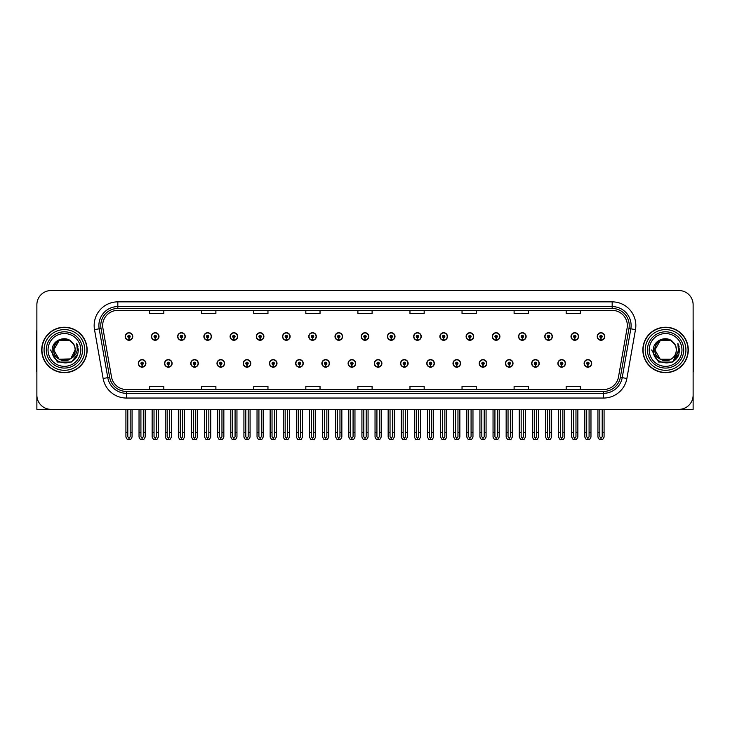 <?xml version="1.0" encoding="UTF-8"?>
<svg xmlns="http://www.w3.org/2000/svg" width="730" height="730" viewBox="0 0 730 730"><rect width="100%" height="100%" fill="white"/><g stroke="black" fill="none" stroke-linecap="round" stroke-linejoin="round"><path stroke-width="1.09" d="M531.668 363.394A3.787 3.787 0 0 0 535.455 367.181A3.787 3.787 0 0 0 539.242 363.394A3.787 3.787 0 0 0 535.455 359.607A3.787 3.787 0 0 0 531.668 363.394M505.443 363.394A3.787 3.787 0 0 0 509.23 367.181A3.787 3.787 0 0 0 513.017 363.394A3.787 3.787 0 0 0 509.23 359.607A3.787 3.787 0 0 0 505.443 363.394M479.218 363.394A3.787 3.787 0 0 0 483.005 367.181A3.787 3.787 0 0 0 486.791 363.394A3.787 3.787 0 0 0 483.005 359.607A3.787 3.787 0 0 0 479.218 363.394M452.992 363.394A3.787 3.787 0 0 0 456.779 367.181A3.787 3.787 0 0 0 460.566 363.394A3.787 3.787 0 0 0 456.779 359.607A3.787 3.787 0 0 0 452.992 363.394M426.767 363.394A3.787 3.787 0 0 0 430.554 367.181A3.787 3.787 0 0 0 434.341 363.394A3.787 3.787 0 0 0 430.554 359.607A3.787 3.787 0 0 0 426.767 363.394M400.551 363.394A3.787 3.787 0 0 0 404.338 367.181A3.787 3.787 0 0 0 408.125 363.394A3.787 3.787 0 0 0 404.338 359.607A3.787 3.787 0 0 0 400.551 363.394M374.326 363.394A3.787 3.787 0 0 0 378.113 367.181A3.787 3.787 0 0 0 381.899 363.394A3.787 3.787 0 0 0 378.113 359.607A3.787 3.787 0 0 0 374.326 363.394M348.101 363.394A3.787 3.787 0 0 0 351.887 367.181A3.787 3.787 0 0 0 355.674 363.394A3.787 3.787 0 0 0 351.887 359.607A3.787 3.787 0 0 0 348.101 363.394M321.875 363.394A3.787 3.787 0 0 0 325.662 367.181A3.787 3.787 0 0 0 329.449 363.394A3.787 3.787 0 0 0 325.662 359.607A3.787 3.787 0 0 0 321.875 363.394M295.659 363.394A3.787 3.787 0 0 0 299.446 367.181A3.787 3.787 0 0 0 303.233 363.394A3.787 3.787 0 0 0 299.446 359.607A3.787 3.787 0 0 0 295.659 363.394M269.434 363.394A3.787 3.787 0 0 0 273.221 367.181A3.787 3.787 0 0 0 277.008 363.394A3.787 3.787 0 0 0 273.221 359.607A3.787 3.787 0 0 0 269.434 363.394M243.209 363.394A3.787 3.787 0 0 0 246.995 367.181A3.787 3.787 0 0 0 250.782 363.394A3.787 3.787 0 0 0 246.995 359.607A3.787 3.787 0 0 0 243.209 363.394M216.983 363.394A3.787 3.787 0 0 0 220.77 367.181A3.787 3.787 0 0 0 224.557 363.394A3.787 3.787 0 0 0 220.77 359.607A3.787 3.787 0 0 0 216.983 363.394M190.758 363.394A3.787 3.787 0 0 0 194.545 367.181A3.787 3.787 0 0 0 198.332 363.394A3.787 3.787 0 0 0 194.545 359.607A3.787 3.787 0 0 0 190.758 363.394M164.542 363.394A3.787 3.787 0 0 0 168.329 367.181A3.787 3.787 0 0 0 172.116 363.394A3.787 3.787 0 0 0 168.329 359.607A3.787 3.787 0 0 0 164.542 363.394M138.317 363.394A3.787 3.787 0 0 0 142.104 367.181A3.787 3.787 0 0 0 145.891 363.394A3.787 3.787 0 0 0 142.104 359.607A3.787 3.787 0 0 0 138.317 363.394M557.884 363.394A3.787 3.787 0 0 0 561.671 367.181A3.787 3.787 0 0 0 565.458 363.394A3.787 3.787 0 0 0 561.671 359.607A3.787 3.787 0 0 0 557.884 363.394M570.997 336.503A3.787 3.787 0 0 0 574.784 340.29A3.787 3.787 0 0 0 578.571 336.503A3.787 3.787 0 0 0 574.784 332.716A3.787 3.787 0 0 0 570.997 336.503M544.772 336.503A3.787 3.787 0 0 0 548.558 340.29A3.787 3.787 0 0 0 552.345 336.503A3.787 3.787 0 0 0 548.558 332.716A3.787 3.787 0 0 0 544.772 336.503M518.555 336.503A3.787 3.787 0 0 0 522.342 340.29A3.787 3.787 0 0 0 526.129 336.503A3.787 3.787 0 0 0 522.342 332.716A3.787 3.787 0 0 0 518.555 336.503M492.33 336.503A3.787 3.787 0 0 0 496.117 340.29A3.787 3.787 0 0 0 499.904 336.503A3.787 3.787 0 0 0 496.117 332.716A3.787 3.787 0 0 0 492.33 336.503M466.105 336.503A3.787 3.787 0 0 0 469.892 340.29A3.787 3.787 0 0 0 473.679 336.503A3.787 3.787 0 0 0 469.892 332.716A3.787 3.787 0 0 0 466.105 336.503M439.88 336.503A3.787 3.787 0 0 0 443.667 340.29A3.787 3.787 0 0 0 447.454 336.503A3.787 3.787 0 0 0 443.667 332.716A3.787 3.787 0 0 0 439.88 336.503M413.664 336.503A3.787 3.787 0 0 0 417.451 340.29A3.787 3.787 0 0 0 421.237 336.503A3.787 3.787 0 0 0 417.451 332.716A3.787 3.787 0 0 0 413.664 336.503M387.438 336.503A3.787 3.787 0 0 0 391.225 340.29A3.787 3.787 0 0 0 395.012 336.503A3.787 3.787 0 0 0 391.225 332.716A3.787 3.787 0 0 0 387.438 336.503M361.213 336.503A3.787 3.787 0 0 0 365 340.29A3.787 3.787 0 0 0 368.787 336.503A3.787 3.787 0 0 0 365 332.716A3.787 3.787 0 0 0 361.213 336.503M334.988 336.503A3.787 3.787 0 0 0 338.775 340.29A3.787 3.787 0 0 0 342.562 336.503A3.787 3.787 0 0 0 338.775 332.716A3.787 3.787 0 0 0 334.988 336.503M308.763 336.503A3.787 3.787 0 0 0 312.549 340.29A3.787 3.787 0 0 0 316.336 336.503A3.787 3.787 0 0 0 312.549 332.716A3.787 3.787 0 0 0 308.763 336.503M282.546 336.503A3.787 3.787 0 0 0 286.333 340.29A3.787 3.787 0 0 0 290.12 336.503A3.787 3.787 0 0 0 286.333 332.716A3.787 3.787 0 0 0 282.546 336.503M256.321 336.503A3.787 3.787 0 0 0 260.108 340.29A3.787 3.787 0 0 0 263.895 336.503A3.787 3.787 0 0 0 260.108 332.716A3.787 3.787 0 0 0 256.321 336.503M230.096 336.503A3.787 3.787 0 0 0 233.883 340.29A3.787 3.787 0 0 0 237.67 336.503A3.787 3.787 0 0 0 233.883 332.716A3.787 3.787 0 0 0 230.096 336.503M203.871 336.503A3.787 3.787 0 0 0 207.658 340.29A3.787 3.787 0 0 0 211.445 336.503A3.787 3.787 0 0 0 207.658 332.716A3.787 3.787 0 0 0 203.871 336.503M177.655 336.503A3.787 3.787 0 0 0 181.441 340.29A3.787 3.787 0 0 0 185.228 336.503A3.787 3.787 0 0 0 181.441 332.716A3.787 3.787 0 0 0 177.655 336.503M151.429 336.503A3.787 3.787 0 0 0 155.216 340.29A3.787 3.787 0 0 0 159.003 336.503A3.787 3.787 0 0 0 155.216 332.716A3.787 3.787 0 0 0 151.429 336.503M125.204 336.503A3.787 3.787 0 0 0 128.991 340.29A3.787 3.787 0 0 0 132.778 336.503A3.787 3.787 0 0 0 128.991 332.716A3.787 3.787 0 0 0 125.204 336.503M584.11 363.394A3.787 3.787 0 0 0 587.896 367.181A3.787 3.787 0 0 0 591.683 363.394A3.787 3.787 0 0 0 587.896 359.607A3.787 3.787 0 0 0 584.11 363.394M597.222 336.503A3.787 3.787 0 0 0 601.009 340.29A3.787 3.787 0 0 0 604.796 336.503A3.787 3.787 0 0 0 601.009 332.716A3.787 3.787 0 0 0 597.222 336.503M650.43 409.357L693.126 409.357L693.126 304.748A14.198 14.198 0 0 0 678.918 290.54L51.082 290.54A14.198 14.198 0 0 0 36.874 304.748L36.874 409.357L79.57 409.357M41.71 349.944A22.721 22.721 0 0 0 64.432 372.665A22.721 22.721 0 0 0 87.144 349.944A22.721 22.721 0 0 0 64.432 327.232A22.721 22.721 0 0 0 41.71 349.944M642.856 349.944A22.721 22.721 0 0 0 665.568 372.665A22.721 22.721 0 0 0 688.29 349.944A22.721 22.721 0 0 0 665.568 327.232A22.721 22.721 0 0 0 642.856 349.944M102.674 325.525A15.148 15.148 0 0 1 117.822 310.378L612.178 310.378A15.148 15.148 0 0 1 627.097 328.153L618.483 376.999A15.148 15.148 0 0 1 603.564 389.519L126.436 389.519A15.148 15.148 0 0 1 111.517 376.999L102.903 328.153A15.148 15.148 0 0 1 102.674 325.525M100.776 325.525A17.036 17.036 0 0 0 101.041 328.482L109.655 377.328A17.036 17.036 0 0 0 126.436 391.417L603.564 391.417A17.036 17.036 0 0 0 620.345 377.328L628.959 328.482A17.036 17.036 0 0 0 612.178 308.48L117.822 308.48A17.036 17.036 0 0 0 100.776 325.525M94.517 329.632A23.67 23.67 0 0 1 117.822 301.855L612.178 301.855A23.67 23.67 0 0 1 635.483 329.632L626.878 378.478A23.67 23.67 0 0 1 603.564 398.042L126.436 398.042A23.67 23.67 0 0 1 103.122 378.478L94.517 329.632L99.171 328.81A18.934 18.934 0 0 1 117.822 306.591L612.178 306.591A18.934 18.934 0 0 1 630.83 328.81L622.216 377.656A18.934 18.934 0 0 1 603.564 393.306L126.436 393.306A18.934 18.934 0 0 1 107.785 377.656L99.171 328.81A18.934 18.934 0 0 1 98.888 325.525M678.918 290.54L51.082 290.54M36.874 304.748L36.874 395.149A14.198 14.198 0 0 0 51.082 409.357L678.918 409.357A14.198 14.198 0 0 0 693.126 395.149L693.126 304.748M357.901 310.378L357.901 313.581L372.099 313.581L372.099 310.378M305.834 310.378L305.834 313.581L320.032 313.581L320.032 310.378M253.766 310.378L253.766 313.581L267.965 313.581L267.965 310.378M201.699 310.378L201.699 313.581L215.897 313.581L215.897 310.378M149.632 310.378L149.632 313.581L163.83 313.581L163.83 310.378M409.968 310.378L409.968 313.581L424.166 313.581L424.166 310.378M462.035 310.378L462.035 313.581L476.234 313.581L476.234 310.378M514.102 310.378L514.102 313.581L528.301 313.581L528.301 310.378M566.17 310.378L566.17 313.581L580.368 313.581L580.368 310.378M372.099 389.519L372.099 386.316L357.901 386.316L357.901 389.519M320.032 389.519L320.032 386.316L305.834 386.316L305.834 389.519M267.965 389.519L267.965 386.316L253.766 386.316L253.766 389.519M215.897 389.519L215.897 386.316L201.699 386.316L201.699 389.519M163.83 389.519L163.83 386.316L149.632 386.316L149.632 389.519M424.166 389.519L424.166 386.316L409.968 386.316L409.968 389.519M476.234 389.519L476.234 386.316L462.035 386.316L462.035 389.519M528.301 389.519L528.301 386.316L514.102 386.316L514.102 389.519M580.368 389.519L580.368 386.316L566.17 386.316L566.17 389.519M589.083 409.357L589.083 436.75L587.896 438.438L586.71 436.75L586.71 432.361L584.821 432.361L584.821 437.087L586.19 439.46L589.612 439.46L590.971 437.087L590.971 409.357M587.842 364.571L587.741 366.935A3.55 3.55 0 0 1 584.347 363.394A3.55 3.55 0 0 1 587.896 359.844A3.55 3.55 0 0 1 591.446 363.394A3.55 3.55 0 0 1 588.052 366.935L587.951 364.571A1.186 1.186 0 0 0 589.083 363.394A1.186 1.186 0 0 0 587.896 362.208A1.186 1.186 0 0 0 586.71 363.394A1.186 1.186 0 0 0 587.842 364.571L587.878 363.859A0.474 0.474 0 0 1 587.422 363.394A0.474 0.474 0 0 1 587.896 362.92A0.474 0.474 0 0 1 588.371 363.394A0.474 0.474 0 0 1 587.915 363.859L587.951 364.571M584.821 409.357L584.821 432.361M586.71 409.357L586.71 432.361M589.083 432.361L590.971 432.361M602.195 409.357L602.195 436.75L601.009 438.438L599.823 436.75L599.823 432.361L597.934 432.361L597.934 437.087L599.303 439.46L602.715 439.46L604.084 437.087L604.084 409.357M600.954 337.689L600.854 340.052A3.55 3.55 0 0 1 597.459 336.503A3.55 3.55 0 0 1 601.009 332.953A3.55 3.55 0 0 1 604.559 336.503A3.55 3.55 0 0 1 601.164 340.052L601.064 337.689A1.186 1.186 0 0 0 602.195 336.503A1.186 1.186 0 0 0 601.009 335.326A1.186 1.186 0 0 0 599.823 336.503A1.186 1.186 0 0 0 600.954 337.689L600.991 336.977A0.474 0.474 0 0 1 600.534 336.503A0.474 0.474 0 0 1 601.009 336.028A0.474 0.474 0 0 1 601.483 336.503A0.474 0.474 0 0 1 601.027 336.977L601.064 337.689M597.934 409.357L597.934 432.361M599.823 409.357L599.823 432.361M602.195 432.361L604.084 432.361M562.857 409.357L562.857 436.75L561.671 438.438L560.494 436.75L560.494 432.361L558.596 432.361L558.596 437.087L559.965 439.46L563.387 439.46L564.746 437.087L564.746 409.357M561.625 364.571L561.516 366.935A3.55 3.55 0 0 1 558.121 363.394A3.55 3.55 0 0 1 561.671 359.844A3.55 3.55 0 0 1 565.221 363.394A3.55 3.55 0 0 1 561.826 366.935L561.726 364.571A1.186 1.186 0 0 0 562.857 363.394A1.186 1.186 0 0 0 561.671 362.208A1.186 1.186 0 0 0 560.494 363.394A1.186 1.186 0 0 0 561.625 364.571L561.653 363.859A0.474 0.474 0 0 1 561.197 363.394A0.474 0.474 0 0 1 561.671 362.92A0.474 0.474 0 0 1 562.146 363.394A0.474 0.474 0 0 1 561.698 363.859L561.726 364.571M558.596 409.357L558.596 432.361M560.494 409.357L560.494 432.361M562.857 432.361L564.746 432.361M536.632 409.357L536.632 436.75L535.455 438.438L534.269 436.75L534.269 432.361L532.371 432.361L532.371 437.087L533.739 439.46L537.161 439.46L538.53 437.087L538.53 409.357M535.4 364.571L535.3 366.935A3.55 3.55 0 0 1 531.896 363.394A3.55 3.55 0 0 1 535.455 359.844A3.55 3.55 0 0 1 539.005 363.394A3.55 3.55 0 0 1 535.61 366.935L535.501 364.571A1.186 1.186 0 0 0 536.632 363.394A1.186 1.186 0 0 0 535.455 362.208A1.186 1.186 0 0 0 534.269 363.394A1.186 1.186 0 0 0 535.4 364.571L535.428 363.859A0.474 0.474 0 0 1 534.981 363.394A0.474 0.474 0 0 1 535.455 362.92A0.474 0.474 0 0 1 535.92 363.394A0.474 0.474 0 0 1 535.473 363.859L535.501 364.571M532.371 409.357L532.371 432.361M534.269 409.357L534.269 432.361M536.632 432.361L538.53 432.361M510.407 409.357L510.407 436.75L509.23 438.438L508.043 436.75L508.043 432.361L506.155 432.361L506.155 437.087L507.514 439.46L510.936 439.46L512.305 437.087L512.305 409.357M509.175 364.571L509.075 366.935A3.55 3.55 0 0 1 505.68 363.394A3.55 3.55 0 0 1 509.23 359.844A3.55 3.55 0 0 1 512.779 363.394A3.55 3.55 0 0 1 509.385 366.935L509.275 364.571A1.186 1.186 0 0 0 510.407 363.394A1.186 1.186 0 0 0 509.23 362.208A1.186 1.186 0 0 0 508.043 363.394A1.186 1.186 0 0 0 509.175 364.571L509.211 363.859A0.474 0.474 0 0 1 508.755 363.394A0.474 0.474 0 0 1 509.23 362.92A0.474 0.474 0 0 1 509.704 363.394A0.474 0.474 0 0 1 509.248 363.859L509.275 364.571M506.155 409.357L506.155 432.361M508.043 409.357L508.043 432.361M510.407 432.361L512.305 432.361M575.97 409.357L575.97 436.75L574.784 438.438L573.607 436.75L573.607 432.361L571.709 432.361L571.709 437.087L573.077 439.46L576.499 439.46L577.859 437.087L577.859 409.357M574.738 337.689L574.629 340.052A3.55 3.55 0 0 1 571.234 336.503A3.55 3.55 0 0 1 574.784 332.953A3.55 3.55 0 0 1 578.333 336.503A3.55 3.55 0 0 1 574.939 340.052L574.839 337.689A1.186 1.186 0 0 0 575.97 336.503A1.186 1.186 0 0 0 574.784 335.326A1.186 1.186 0 0 0 573.607 336.503A1.186 1.186 0 0 0 574.738 337.689L574.765 336.977A0.474 0.474 0 0 1 574.309 336.503A0.474 0.474 0 0 1 574.784 336.028A0.474 0.474 0 0 1 575.258 336.503A0.474 0.474 0 0 1 574.802 336.977L574.839 337.689M571.709 409.357L571.709 432.361M573.607 409.357L573.607 432.361M575.97 432.361L577.859 432.361M549.745 409.357L549.745 436.75L548.558 438.438L547.381 436.75L547.381 432.361L545.483 432.361L545.483 437.087L546.852 439.46L550.274 439.46L551.643 437.087L551.643 409.357M548.513 337.689L548.403 340.052A3.55 3.55 0 0 1 545.009 336.503A3.55 3.55 0 0 1 548.558 332.953A3.55 3.55 0 0 1 552.108 336.503A3.55 3.55 0 0 1 548.714 340.052L548.613 337.689A1.186 1.186 0 0 0 549.745 336.503A1.186 1.186 0 0 0 548.558 335.326A1.186 1.186 0 0 0 547.381 336.503A1.186 1.186 0 0 0 548.513 337.689L548.54 336.977A0.474 0.474 0 0 1 548.093 336.503A0.474 0.474 0 0 1 548.558 336.028A0.474 0.474 0 0 1 549.033 336.503A0.474 0.474 0 0 1 548.586 336.977L548.613 337.689M545.483 409.357L545.483 432.361M547.381 409.357L547.381 432.361M549.745 432.361L551.643 432.361M523.519 409.357L523.519 436.75L522.342 438.438L521.156 436.75L521.156 432.361L519.258 432.361L519.258 437.087L520.627 439.46L524.049 439.46L525.417 437.087L525.417 409.357M522.288 337.689L522.187 340.052A3.55 3.55 0 0 1 518.793 336.503A3.55 3.55 0 0 1 522.342 332.953A3.55 3.55 0 0 1 525.892 336.503A3.55 3.55 0 0 1 522.498 340.052L522.388 337.689A1.186 1.186 0 0 0 523.519 336.503A1.186 1.186 0 0 0 522.342 335.326A1.186 1.186 0 0 0 521.156 336.503A1.186 1.186 0 0 0 522.288 337.689L522.315 336.977A0.474 0.474 0 0 1 521.868 336.503A0.474 0.474 0 0 1 522.342 336.028A0.474 0.474 0 0 1 522.817 336.503A0.474 0.474 0 0 1 522.361 336.977L522.388 337.689M519.258 409.357L519.258 432.361M521.156 409.357L521.156 432.361M523.519 432.361L525.417 432.361M497.303 409.357L497.303 436.75L496.117 438.438L494.931 436.75L494.931 432.361L493.042 432.361L493.042 437.087L494.402 439.46L497.823 439.46L499.192 437.087L499.192 409.357M496.062 337.689L495.962 340.052A3.55 3.55 0 0 1 492.567 336.503A3.55 3.55 0 0 1 496.117 332.953A3.55 3.55 0 0 1 499.667 336.503A3.55 3.55 0 0 1 496.272 340.052L496.172 337.689A1.186 1.186 0 0 0 497.303 336.503A1.186 1.186 0 0 0 496.117 335.326A1.186 1.186 0 0 0 494.931 336.503A1.186 1.186 0 0 0 496.062 337.689L496.099 336.977A0.474 0.474 0 0 1 495.643 336.503A0.474 0.474 0 0 1 496.117 336.028A0.474 0.474 0 0 1 496.592 336.503A0.474 0.474 0 0 1 496.135 336.977L496.172 337.689M493.042 409.357L493.042 432.361M494.931 409.357L494.931 432.361M497.303 432.361L499.192 432.361M36.874 380.239L36.874 375.512M36.874 371.698A9.463 9.463 0 0 0 36.5 371.725L36.5 332.907A9.463 9.463 0 0 1 36.874 330.261M693.126 375.512L693.126 380.239M693.126 330.261A9.463 9.463 0 0 1 693.5 332.907L693.5 371.725A9.463 9.463 0 0 0 693.126 371.698M80.811 349.944A16.379 16.379 0 0 1 64.432 366.332A16.379 16.379 0 0 1 48.043 349.944A16.379 16.379 0 0 1 64.432 333.564A16.379 16.379 0 0 1 80.811 349.944M70.263 358.914L59.075 359.215L53.728 349.944C53.071 336.147 75.783 336.147 75.126 349.944C75.783 363.75 53.071 363.75 53.728 349.944C53.272 358.43 64.368 363.887 70.801 358.54A10.704 10.704 0 0 0 73.1 343.675C67.598 334.303 51.967 339.359 52.204 349.944C50.963 364.626 74.004 367.92 77.772 354.032L78.384 349.944L76.687 343.273L77.252 349.944C76.522 353.886 74.378 356.751 70.801 358.54L69.779 359.215L59.075 359.215L53.728 349.944L59.075 340.682M41.948 349.944A22.484 22.484 0 0 1 64.432 327.46A22.484 22.484 0 0 1 86.906 349.944A22.484 22.484 0 0 1 64.432 372.428A22.484 22.484 0 0 1 41.948 349.944M75.126 349.944C75.783 363.75 53.071 363.75 53.728 349.944C53.071 336.147 75.783 336.147 75.126 349.944L70.801 358.549M62.278 339.468C56.986 340.919 54.139 344.414 53.728 349.944L59.075 340.682L69.779 340.682L73.1 343.675M76.687 343.273L77.946 346.476M77.772 354.032L71.403 362.034L57.451 362.034L50.47 349.944M681.957 349.944A16.379 16.379 0 0 1 665.568 366.332A16.379 16.379 0 0 1 649.189 349.944A16.379 16.379 0 0 1 665.568 333.564A16.379 16.379 0 0 1 681.957 349.944M676.272 349.944C676.929 363.75 654.217 363.75 654.874 349.944C654.217 336.147 676.929 336.147 676.272 349.944C676.929 363.75 654.217 363.75 654.874 349.944C654.217 336.147 676.929 336.147 676.272 349.944C676.929 363.75 654.217 363.75 654.874 349.944C654.418 358.43 665.514 363.887 671.947 358.54A10.704 10.704 0 0 0 674.246 343.675C668.744 334.303 653.113 339.359 653.35 349.944C652.109 364.626 675.15 367.92 678.918 354.032L679.53 349.944L677.832 343.273L678.398 349.944C677.668 353.886 675.524 356.751 671.947 358.54L670.925 359.215L660.221 359.215L654.874 349.944L660.221 340.682M643.093 349.944A22.484 22.484 0 0 1 665.568 327.46A22.484 22.484 0 0 1 688.052 349.944A22.484 22.484 0 0 1 665.568 372.428A22.484 22.484 0 0 1 643.093 349.944M663.424 339.468C658.131 340.919 655.284 344.414 654.874 349.944L660.221 340.682L670.925 340.682L674.246 343.675M677.832 343.273L679.092 346.485M678.918 354.032L672.549 362.034L658.597 362.034L651.616 349.944L658.597 362.034L672.549 362.034L679.53 349.944M484.191 409.357L484.191 436.75L483.005 438.438L481.818 436.75L481.818 432.361L479.929 432.361L479.929 437.087L481.298 439.46L484.711 439.46L486.08 437.087L486.08 409.357M482.95 364.571L482.849 366.935A3.55 3.55 0 0 1 479.455 363.394A3.55 3.55 0 0 1 483.005 359.844A3.55 3.55 0 0 1 486.554 363.394A3.55 3.55 0 0 1 483.16 366.935L483.059 364.571A1.186 1.186 0 0 0 484.191 363.394A1.186 1.186 0 0 0 483.005 362.208A1.186 1.186 0 0 0 481.818 363.394A1.186 1.186 0 0 0 482.95 364.571L482.986 363.859A0.474 0.474 0 0 1 482.53 363.394A0.474 0.474 0 0 1 483.005 362.92A0.474 0.474 0 0 1 483.479 363.394A0.474 0.474 0 0 1 483.023 363.859L483.059 364.571M479.929 409.357L479.929 432.361M481.818 409.357L481.818 432.361M484.191 432.361L486.08 432.361M457.965 409.357L457.965 436.75L456.779 438.438L455.602 436.75L455.602 432.361L453.704 432.361L453.704 437.087L455.073 439.46L458.495 439.46L459.854 437.087L459.854 409.357M456.734 364.571L456.624 366.935A3.55 3.55 0 0 1 453.23 363.394A3.55 3.55 0 0 1 456.779 359.844A3.55 3.55 0 0 1 460.329 363.394A3.55 3.55 0 0 1 456.934 366.935L456.834 364.571A1.186 1.186 0 0 0 457.965 363.394A1.186 1.186 0 0 0 456.779 362.208A1.186 1.186 0 0 0 455.602 363.394A1.186 1.186 0 0 0 456.734 364.571L456.761 363.859A0.474 0.474 0 0 1 456.305 363.394A0.474 0.474 0 0 1 456.779 362.92A0.474 0.474 0 0 1 457.254 363.394A0.474 0.474 0 0 1 456.798 363.859L456.834 364.571M453.704 409.357L453.704 432.361M455.602 409.357L455.602 432.361M457.965 432.361L459.854 432.361M431.74 409.357L431.74 436.75L430.554 438.438L429.377 436.75L429.377 432.361L427.479 432.361L427.479 437.087L428.848 439.46L432.269 439.46L433.638 437.087L433.638 409.357M430.508 364.571L430.399 366.935A3.55 3.55 0 0 1 427.004 363.394A3.55 3.55 0 0 1 430.554 359.844A3.55 3.55 0 0 1 434.104 363.394A3.55 3.55 0 0 1 430.709 366.935L430.609 364.571A1.186 1.186 0 0 0 431.74 363.394A1.186 1.186 0 0 0 430.554 362.208A1.186 1.186 0 0 0 429.377 363.394A1.186 1.186 0 0 0 430.508 364.571L430.536 363.859A0.474 0.474 0 0 1 430.089 363.394A0.474 0.474 0 0 1 430.554 362.92A0.474 0.474 0 0 1 431.029 363.394A0.474 0.474 0 0 1 430.581 363.859L430.609 364.571M427.479 409.357L427.479 432.361M429.377 409.357L429.377 432.361M431.74 432.361L433.638 432.361M471.078 409.357L471.078 436.75L469.892 438.438L468.706 436.75L468.706 432.361L466.817 432.361L466.817 437.087L468.186 439.46L471.607 439.46L472.967 437.087L472.967 409.357M469.837 337.689L469.737 340.052A3.55 3.55 0 0 1 466.342 336.503A3.55 3.55 0 0 1 469.892 332.953A3.55 3.55 0 0 1 473.442 336.503A3.55 3.55 0 0 1 470.047 340.052L469.947 337.689A1.186 1.186 0 0 0 471.078 336.503A1.186 1.186 0 0 0 469.892 335.326A1.186 1.186 0 0 0 468.706 336.503A1.186 1.186 0 0 0 469.837 337.689L469.874 336.977A0.474 0.474 0 0 1 469.417 336.503A0.474 0.474 0 0 1 469.892 336.028A0.474 0.474 0 0 1 470.366 336.503A0.474 0.474 0 0 1 469.91 336.977L469.947 337.689M466.817 409.357L466.817 432.361M468.706 409.357L468.706 432.361M471.078 432.361L472.967 432.361M444.853 409.357L444.853 436.75L443.667 438.438L442.49 436.75L442.49 432.361L440.591 432.361L440.591 437.087L441.96 439.46L445.382 439.46L446.751 437.087L446.751 409.357M443.621 337.689L443.512 340.052A3.55 3.55 0 0 1 440.117 336.503A3.55 3.55 0 0 1 443.667 332.953A3.55 3.55 0 0 1 447.216 336.503A3.55 3.55 0 0 1 443.822 340.052L443.721 337.689A1.186 1.186 0 0 0 444.853 336.503A1.186 1.186 0 0 0 443.667 335.326A1.186 1.186 0 0 0 442.49 336.503A1.186 1.186 0 0 0 443.621 337.689L443.648 336.977A0.474 0.474 0 0 1 443.192 336.503A0.474 0.474 0 0 1 443.667 336.028A0.474 0.474 0 0 1 444.141 336.503A0.474 0.474 0 0 1 443.694 336.977L443.721 337.689M440.591 409.357L440.591 432.361M442.49 409.357L442.49 432.361M444.853 432.361L446.751 432.361M418.628 409.357L418.628 436.75L417.451 438.438L416.264 436.75L416.264 432.361L414.366 432.361L414.366 437.087L415.735 439.46L419.157 439.46L420.526 437.087L420.526 409.357M417.396 337.689L417.295 340.052A3.55 3.55 0 0 1 413.901 336.503A3.55 3.55 0 0 1 417.451 332.953A3.55 3.55 0 0 1 421 336.503A3.55 3.55 0 0 1 417.606 340.052L417.496 337.689A1.186 1.186 0 0 0 418.628 336.503A1.186 1.186 0 0 0 417.451 335.326A1.186 1.186 0 0 0 416.264 336.503A1.186 1.186 0 0 0 417.396 337.689L417.423 336.977A0.474 0.474 0 0 1 416.976 336.503A0.474 0.474 0 0 1 417.451 336.028A0.474 0.474 0 0 1 417.916 336.503A0.474 0.474 0 0 1 417.469 336.977L417.496 337.689M414.366 409.357L414.366 432.361M416.264 409.357L416.264 432.361M418.628 432.361L420.526 432.361M405.515 409.357L405.515 436.75L404.338 438.438L403.152 436.75L403.152 432.361L401.254 432.361L401.254 437.087L402.622 439.46L406.044 439.46L407.413 437.087L407.413 409.357M404.283 364.571L404.183 366.935A3.55 3.55 0 0 1 400.788 363.394A3.55 3.55 0 0 1 404.338 359.844A3.55 3.55 0 0 1 407.887 363.394A3.55 3.55 0 0 1 404.493 366.935L404.384 364.571A1.186 1.186 0 0 0 405.515 363.394A1.186 1.186 0 0 0 404.338 362.208A1.186 1.186 0 0 0 403.152 363.394A1.186 1.186 0 0 0 404.283 364.571L404.31 363.859A0.474 0.474 0 0 1 403.863 363.394A0.474 0.474 0 0 1 404.338 362.92A0.474 0.474 0 0 1 404.812 363.394A0.474 0.474 0 0 1 404.356 363.859L404.384 364.571M401.254 409.357L401.254 432.361M403.152 409.357L403.152 432.361M405.515 432.361L407.413 432.361M379.299 409.357L379.299 436.75L378.113 438.438L376.926 436.75L376.926 432.361L375.037 432.361L375.037 437.087L376.397 439.46L379.819 439.46L381.188 437.087L381.188 409.357M378.058 364.571L377.957 366.935A3.55 3.55 0 0 1 374.563 363.394A3.55 3.55 0 0 1 378.113 359.844A3.55 3.55 0 0 1 381.662 363.394A3.55 3.55 0 0 1 378.268 366.935L378.167 364.571A1.186 1.186 0 0 0 379.299 363.394A1.186 1.186 0 0 0 378.113 362.208A1.186 1.186 0 0 0 376.926 363.394A1.186 1.186 0 0 0 378.058 364.571L378.094 363.859A0.474 0.474 0 0 1 377.638 363.394A0.474 0.474 0 0 1 378.113 362.92A0.474 0.474 0 0 1 378.587 363.394A0.474 0.474 0 0 1 378.131 363.859L378.167 364.571M375.037 409.357L375.037 432.361M376.926 409.357L376.926 432.361M379.299 432.361L381.188 432.361M353.074 409.357L353.074 436.75L351.887 438.438L350.701 436.75L350.701 432.361L348.812 432.361L348.812 437.087L350.181 439.46L353.603 439.46L354.962 437.087L354.962 409.357M351.833 364.571L351.732 366.935A3.55 3.55 0 0 1 348.338 363.394A3.55 3.55 0 0 1 351.887 359.844A3.55 3.55 0 0 1 355.437 363.394A3.55 3.55 0 0 1 352.043 366.935L351.942 364.571A1.186 1.186 0 0 0 353.074 363.394A1.186 1.186 0 0 0 351.887 362.208A1.186 1.186 0 0 0 350.701 363.394A1.186 1.186 0 0 0 351.833 364.571L351.869 363.859A0.474 0.474 0 0 1 351.413 363.394A0.474 0.474 0 0 1 351.887 362.92A0.474 0.474 0 0 1 352.362 363.394A0.474 0.474 0 0 1 351.906 363.859L351.942 364.571M348.812 409.357L348.812 432.361M350.701 409.357L350.701 432.361M353.074 432.361L354.962 432.361M326.848 409.357L326.848 436.75L325.662 438.438L324.485 436.75L324.485 432.361L322.587 432.361L322.587 437.087L323.956 439.46L327.378 439.46L328.746 437.087L328.746 409.357M325.616 364.571L325.507 366.935A3.55 3.55 0 0 1 322.113 363.394A3.55 3.55 0 0 1 325.662 359.844A3.55 3.55 0 0 1 329.212 363.394A3.55 3.55 0 0 1 325.817 366.935L325.717 364.571A1.186 1.186 0 0 0 326.848 363.394A1.186 1.186 0 0 0 325.662 362.208A1.186 1.186 0 0 0 324.485 363.394A1.186 1.186 0 0 0 325.616 364.571L325.644 363.859A0.474 0.474 0 0 1 325.188 363.394A0.474 0.474 0 0 1 325.662 362.92A0.474 0.474 0 0 1 326.137 363.394A0.474 0.474 0 0 1 325.69 363.859L325.717 364.571M322.587 409.357L322.587 432.361M324.485 409.357L324.485 432.361M326.848 432.361L328.746 432.361M300.623 409.357L300.623 436.75L299.446 438.438L298.26 436.75L298.26 432.361L296.362 432.361L296.362 437.087L297.73 439.46L301.152 439.46L302.521 437.087L302.521 409.357M299.391 364.571L299.291 366.935A3.55 3.55 0 0 1 295.896 363.394A3.55 3.55 0 0 1 299.446 359.844A3.55 3.55 0 0 1 302.996 363.394A3.55 3.55 0 0 1 299.601 366.935L299.492 364.571A1.186 1.186 0 0 0 300.623 363.394A1.186 1.186 0 0 0 299.446 362.208A1.186 1.186 0 0 0 298.26 363.394A1.186 1.186 0 0 0 299.391 364.571L299.419 363.859A0.474 0.474 0 0 1 298.971 363.394A0.474 0.474 0 0 1 299.446 362.92A0.474 0.474 0 0 1 299.911 363.394A0.474 0.474 0 0 1 299.464 363.859L299.492 364.571M296.362 409.357L296.362 432.361M298.26 409.357L298.26 432.361M300.623 432.361L302.521 432.361M392.402 409.357L392.402 436.75L391.225 438.438L390.039 436.75L390.039 432.361L388.15 432.361L388.15 437.087L389.51 439.46L392.932 439.46L394.3 437.087L394.3 409.357M391.171 337.689L391.07 340.052A3.55 3.55 0 0 1 387.676 336.503A3.55 3.55 0 0 1 391.225 332.953A3.55 3.55 0 0 1 394.775 336.503A3.55 3.55 0 0 1 391.38 340.052L391.271 337.689A1.186 1.186 0 0 0 392.402 336.503A1.186 1.186 0 0 0 391.225 335.326A1.186 1.186 0 0 0 390.039 336.503A1.186 1.186 0 0 0 391.171 337.689L391.207 336.977A0.474 0.474 0 0 1 390.751 336.503A0.474 0.474 0 0 1 391.225 336.028A0.474 0.474 0 0 1 391.7 336.503A0.474 0.474 0 0 1 391.243 336.977L391.271 337.689M388.15 409.357L388.15 432.361M390.039 409.357L390.039 432.361M392.402 432.361L394.3 432.361M366.186 409.357L366.186 436.75L365 438.438L363.814 436.75L363.814 432.361L361.925 432.361L361.925 437.087L363.294 439.46L366.706 439.46L368.075 437.087L368.075 409.357M364.945 337.689L364.845 340.052A3.55 3.55 0 0 1 361.45 336.503A3.55 3.55 0 0 1 365 332.953A3.55 3.55 0 0 1 368.55 336.503A3.55 3.55 0 0 1 365.155 340.052L365.055 337.689A1.186 1.186 0 0 0 366.186 336.503A1.186 1.186 0 0 0 365 335.326A1.186 1.186 0 0 0 363.814 336.503A1.186 1.186 0 0 0 364.945 337.689L364.982 336.977A0.474 0.474 0 0 1 364.526 336.503A0.474 0.474 0 0 1 365 336.028A0.474 0.474 0 0 1 365.474 336.503A0.474 0.474 0 0 1 365.018 336.977L365.055 337.689M361.925 409.357L361.925 432.361M363.814 409.357L363.814 432.361M366.186 432.361L368.075 432.361M339.961 409.357L339.961 436.75L338.775 438.438L337.598 436.75L337.598 432.361L335.7 432.361L335.7 437.087L337.068 439.46L340.49 439.46L341.85 437.087L341.85 409.357M338.729 337.689L338.62 340.052A3.55 3.55 0 0 1 335.225 336.503A3.55 3.55 0 0 1 338.775 332.953A3.55 3.55 0 0 1 342.324 336.503A3.55 3.55 0 0 1 338.93 340.052L338.829 337.689A1.186 1.186 0 0 0 339.961 336.503A1.186 1.186 0 0 0 338.775 335.326A1.186 1.186 0 0 0 337.598 336.503A1.186 1.186 0 0 0 338.729 337.689L338.757 336.977A0.474 0.474 0 0 1 338.3 336.503A0.474 0.474 0 0 1 338.775 336.028A0.474 0.474 0 0 1 339.249 336.503A0.474 0.474 0 0 1 338.793 336.977L338.829 337.689M335.7 409.357L335.7 432.361M337.598 409.357L337.598 432.361M339.961 432.361L341.85 432.361M313.736 409.357L313.736 436.75L312.549 438.438L311.372 436.75L311.372 432.361L309.474 432.361L309.474 437.087L310.843 439.46L314.265 439.46L315.634 437.087L315.634 409.357M312.504 337.689L312.394 340.052A3.55 3.55 0 0 1 309 336.503A3.55 3.55 0 0 1 312.549 332.953A3.55 3.55 0 0 1 316.099 336.503A3.55 3.55 0 0 1 312.705 340.052L312.604 337.689A1.186 1.186 0 0 0 313.736 336.503A1.186 1.186 0 0 0 312.549 335.326A1.186 1.186 0 0 0 311.372 336.503A1.186 1.186 0 0 0 312.504 337.689L312.531 336.977A0.474 0.474 0 0 1 312.084 336.503A0.474 0.474 0 0 1 312.549 336.028A0.474 0.474 0 0 1 313.024 336.503A0.474 0.474 0 0 1 312.577 336.977L312.604 337.689M309.474 409.357L309.474 432.361M311.372 409.357L311.372 432.361M313.736 432.361L315.634 432.361M287.51 409.357L287.51 436.75L286.333 438.438L285.147 436.75L285.147 432.361L283.249 432.361L283.249 437.087L284.618 439.46L288.04 439.46L289.409 437.087L289.409 409.357M286.279 337.689L286.178 340.052A3.55 3.55 0 0 1 282.784 336.503A3.55 3.55 0 0 1 286.333 332.953A3.55 3.55 0 0 1 289.883 336.503A3.55 3.55 0 0 1 286.488 340.052L286.379 337.689A1.186 1.186 0 0 0 287.51 336.503A1.186 1.186 0 0 0 286.333 335.326A1.186 1.186 0 0 0 285.147 336.503A1.186 1.186 0 0 0 286.279 337.689L286.306 336.977A0.474 0.474 0 0 1 285.859 336.503A0.474 0.474 0 0 1 286.333 336.028A0.474 0.474 0 0 1 286.808 336.503A0.474 0.474 0 0 1 286.352 336.977L286.379 337.689M283.249 409.357L283.249 432.361M285.147 409.357L285.147 432.361M287.51 432.361L289.409 432.361M274.398 409.357L274.398 436.75L273.221 438.438L272.034 436.75L272.034 432.361L270.146 432.361L270.146 437.087L271.505 439.46L274.927 439.46L276.296 437.087L276.296 409.357M273.166 364.571L273.066 366.935A3.55 3.55 0 0 1 269.671 363.394A3.55 3.55 0 0 1 273.221 359.844A3.55 3.55 0 0 1 276.77 363.394A3.55 3.55 0 0 1 273.376 366.935L273.266 364.571A1.186 1.186 0 0 0 274.398 363.394A1.186 1.186 0 0 0 273.221 362.208A1.186 1.186 0 0 0 272.034 363.394A1.186 1.186 0 0 0 273.166 364.571L273.202 363.859A0.474 0.474 0 0 1 272.746 363.394A0.474 0.474 0 0 1 273.221 362.92A0.474 0.474 0 0 1 273.695 363.394A0.474 0.474 0 0 1 273.239 363.859L273.266 364.571M270.146 409.357L270.146 432.361M272.034 409.357L272.034 432.361M274.398 432.361L276.296 432.361M248.182 409.357L248.182 436.75L246.995 438.438L245.809 436.75L245.809 432.361L243.92 432.361L243.92 437.087L245.289 439.46L248.702 439.46L250.071 437.087L250.071 409.357M246.941 364.571L246.84 366.935A3.55 3.55 0 0 1 243.446 363.394A3.55 3.55 0 0 1 246.995 359.844A3.55 3.55 0 0 1 250.545 363.394A3.55 3.55 0 0 1 247.151 366.935L247.05 364.571A1.186 1.186 0 0 0 248.182 363.394A1.186 1.186 0 0 0 246.995 362.208A1.186 1.186 0 0 0 245.809 363.394A1.186 1.186 0 0 0 246.941 364.571L246.977 363.859A0.474 0.474 0 0 1 246.521 363.394A0.474 0.474 0 0 1 246.995 362.92A0.474 0.474 0 0 1 247.47 363.394A0.474 0.474 0 0 1 247.014 363.859L247.05 364.571M243.92 409.357L243.92 432.361M245.809 409.357L245.809 432.361M248.182 432.361L250.071 432.361M221.957 409.357L221.957 436.75L220.77 438.438L219.593 436.75L219.593 432.361L217.695 432.361L217.695 437.087L219.064 439.46L222.486 439.46L223.845 437.087L223.845 409.357M220.725 364.571L220.615 366.935A3.55 3.55 0 0 1 217.221 363.394A3.55 3.55 0 0 1 220.77 359.844A3.55 3.55 0 0 1 224.32 363.394A3.55 3.55 0 0 1 220.925 366.935L220.825 364.571A1.186 1.186 0 0 0 221.957 363.394A1.186 1.186 0 0 0 220.77 362.208A1.186 1.186 0 0 0 219.593 363.394A1.186 1.186 0 0 0 220.725 364.571L220.752 363.859A0.474 0.474 0 0 1 220.296 363.394A0.474 0.474 0 0 1 220.77 362.92A0.474 0.474 0 0 1 221.245 363.394A0.474 0.474 0 0 1 220.788 363.859L220.825 364.571M217.695 409.357L217.695 432.361M219.593 409.357L219.593 432.361M221.957 432.361L223.845 432.361M195.731 409.357L195.731 436.75L194.545 438.438L193.368 436.75L193.368 432.361L191.47 432.361L191.47 437.087L192.839 439.46L196.261 439.46L197.629 437.087L197.629 409.357M194.499 364.571L194.39 366.935A3.55 3.55 0 0 1 190.995 363.394A3.55 3.55 0 0 1 194.545 359.844A3.55 3.55 0 0 1 198.104 363.394A3.55 3.55 0 0 1 194.7 366.935L194.6 364.571A1.186 1.186 0 0 0 195.731 363.394A1.186 1.186 0 0 0 194.545 362.208A1.186 1.186 0 0 0 193.368 363.394A1.186 1.186 0 0 0 194.499 364.571L194.527 363.859A0.474 0.474 0 0 1 194.08 363.394A0.474 0.474 0 0 1 194.545 362.92A0.474 0.474 0 0 1 195.019 363.394A0.474 0.474 0 0 1 194.572 363.859L194.6 364.571M191.47 409.357L191.47 432.361M193.368 409.357L193.368 432.361M195.731 432.361L197.629 432.361M169.506 409.357L169.506 436.75L168.329 438.438L167.143 436.75L167.143 432.361L165.254 432.361L165.254 437.087L166.613 439.46L170.035 439.46L171.404 437.087L171.404 409.357M168.274 364.571L168.174 366.935A3.55 3.55 0 0 1 164.779 363.394A3.55 3.55 0 0 1 168.329 359.844A3.55 3.55 0 0 1 171.879 363.394A3.55 3.55 0 0 1 168.484 366.935L168.375 364.571A1.186 1.186 0 0 0 169.506 363.394A1.186 1.186 0 0 0 168.329 362.208A1.186 1.186 0 0 0 167.143 363.394A1.186 1.186 0 0 0 168.274 364.571L168.302 363.859A0.474 0.474 0 0 1 167.854 363.394A0.474 0.474 0 0 1 168.329 362.92A0.474 0.474 0 0 1 168.803 363.394A0.474 0.474 0 0 1 168.347 363.859L168.375 364.571M165.254 409.357L165.254 432.361M167.143 409.357L167.143 432.361M169.506 432.361L171.404 432.361M143.29 409.357L143.29 436.75L142.104 438.438L140.917 436.75L140.917 432.361L139.029 432.361L139.029 437.087L140.388 439.46L143.81 439.46L145.179 437.087L145.179 409.357M142.049 364.571L141.948 366.935A3.55 3.55 0 0 1 138.554 363.394A3.55 3.55 0 0 1 142.104 359.844A3.55 3.55 0 0 1 145.653 363.394A3.55 3.55 0 0 1 142.259 366.935L142.158 364.571A1.186 1.186 0 0 0 143.29 363.394A1.186 1.186 0 0 0 142.104 362.208A1.186 1.186 0 0 0 140.917 363.394A1.186 1.186 0 0 0 142.049 364.571L142.085 363.859A0.474 0.474 0 0 1 141.629 363.394A0.474 0.474 0 0 1 142.104 362.92A0.474 0.474 0 0 1 142.578 363.394A0.474 0.474 0 0 1 142.122 363.859L142.158 364.571M139.029 409.357L139.029 432.361M140.917 409.357L140.917 432.361M143.29 432.361L145.179 432.361M261.294 409.357L261.294 436.75L260.108 438.438L258.922 436.75L258.922 432.361L257.033 432.361L257.033 437.087L258.393 439.46L261.815 439.46L263.183 437.087L263.183 409.357M260.053 337.689L259.953 340.052A3.55 3.55 0 0 1 256.559 336.503A3.55 3.55 0 0 1 260.108 332.953A3.55 3.55 0 0 1 263.658 336.503A3.55 3.55 0 0 1 260.263 340.052L260.163 337.689A1.186 1.186 0 0 0 261.294 336.503A1.186 1.186 0 0 0 260.108 335.326A1.186 1.186 0 0 0 258.922 336.503A1.186 1.186 0 0 0 260.053 337.689L260.09 336.977A0.474 0.474 0 0 1 259.634 336.503A0.474 0.474 0 0 1 260.108 336.028A0.474 0.474 0 0 1 260.583 336.503A0.474 0.474 0 0 1 260.126 336.977L260.163 337.689M257.033 409.357L257.033 432.361M258.922 409.357L258.922 432.361M261.294 432.361L263.183 432.361M235.069 409.357L235.069 436.75L233.883 438.438L232.697 436.75L232.697 432.361L230.808 432.361L230.808 437.087L232.177 439.46L235.598 439.46L236.958 437.087L236.958 409.357M233.828 337.689L233.728 340.052A3.55 3.55 0 0 1 230.333 336.503A3.55 3.55 0 0 1 233.883 332.953A3.55 3.55 0 0 1 237.432 336.503A3.55 3.55 0 0 1 234.038 340.052L233.938 337.689A1.186 1.186 0 0 0 235.069 336.503A1.186 1.186 0 0 0 233.883 335.326A1.186 1.186 0 0 0 232.697 336.503A1.186 1.186 0 0 0 233.828 337.689L233.865 336.977A0.474 0.474 0 0 1 233.408 336.503A0.474 0.474 0 0 1 233.883 336.028A0.474 0.474 0 0 1 234.357 336.503A0.474 0.474 0 0 1 233.901 336.977L233.938 337.689M230.808 409.357L230.808 432.361M232.697 409.357L232.697 432.361M235.069 432.361L236.958 432.361M208.844 409.357L208.844 436.75L207.658 438.438L206.481 436.75L206.481 432.361L204.582 432.361L204.582 437.087L205.951 439.46L209.373 439.46L210.742 437.087L210.742 409.357M207.612 337.689L207.502 340.052A3.55 3.55 0 0 1 204.108 336.503A3.55 3.55 0 0 1 207.658 332.953A3.55 3.55 0 0 1 211.207 336.503A3.55 3.55 0 0 1 207.813 340.052L207.712 337.689A1.186 1.186 0 0 0 208.844 336.503A1.186 1.186 0 0 0 207.658 335.326A1.186 1.186 0 0 0 206.481 336.503A1.186 1.186 0 0 0 207.612 337.689L207.639 336.977A0.474 0.474 0 0 1 207.183 336.503A0.474 0.474 0 0 1 207.658 336.028A0.474 0.474 0 0 1 208.132 336.503A0.474 0.474 0 0 1 207.685 336.977L207.712 337.689M204.582 409.357L204.582 432.361M206.481 409.357L206.481 432.361M208.844 432.361L210.742 432.361M182.619 409.357L182.619 436.75L181.441 438.438L180.255 436.75L180.255 432.361L178.357 432.361L178.357 437.087L179.726 439.46L183.148 439.46L184.517 437.087L184.517 409.357M181.387 337.689L181.286 340.052A3.55 3.55 0 0 1 177.892 336.503A3.55 3.55 0 0 1 181.441 332.953A3.55 3.55 0 0 1 184.991 336.503A3.55 3.55 0 0 1 181.597 340.052L181.487 337.689A1.186 1.186 0 0 0 182.619 336.503A1.186 1.186 0 0 0 181.441 335.326A1.186 1.186 0 0 0 180.255 336.503A1.186 1.186 0 0 0 181.387 337.689L181.414 336.977A0.474 0.474 0 0 1 180.967 336.503A0.474 0.474 0 0 1 181.441 336.028A0.474 0.474 0 0 1 181.907 336.503A0.474 0.474 0 0 1 181.46 336.977L181.487 337.689M178.357 409.357L178.357 432.361M180.255 409.357L180.255 432.361M182.619 432.361L184.517 432.361M156.393 409.357L156.393 436.75L155.216 438.438L154.03 436.75L154.03 432.361L152.141 432.361L152.141 437.087L153.501 439.46L156.923 439.46L158.291 437.087L158.291 409.357M155.161 337.689L155.061 340.052A3.55 3.55 0 0 1 151.667 336.503A3.55 3.55 0 0 1 155.216 332.953A3.55 3.55 0 0 1 158.766 336.503A3.55 3.55 0 0 1 155.371 340.052L155.262 337.689A1.186 1.186 0 0 0 156.393 336.503A1.186 1.186 0 0 0 155.216 335.326A1.186 1.186 0 0 0 154.03 336.503A1.186 1.186 0 0 0 155.161 337.689L155.198 336.977A0.474 0.474 0 0 1 154.742 336.503A0.474 0.474 0 0 1 155.216 336.028A0.474 0.474 0 0 1 155.691 336.503A0.474 0.474 0 0 1 155.234 336.977L155.262 337.689M152.141 409.357L152.141 432.361M154.03 409.357L154.03 432.361M156.393 432.361L158.291 432.361M130.177 409.357L130.177 436.75L128.991 438.438L127.805 436.75L127.805 432.361L125.916 432.361L125.916 437.087L127.285 439.46L130.697 439.46L132.066 437.087L132.066 409.357M128.936 337.689L128.836 340.052A3.55 3.55 0 0 1 125.441 336.503A3.55 3.55 0 0 1 128.991 332.953A3.55 3.55 0 0 1 132.541 336.503A3.55 3.55 0 0 1 129.146 340.052L129.046 337.689A1.186 1.186 0 0 0 130.177 336.503A1.186 1.186 0 0 0 128.991 335.326A1.186 1.186 0 0 0 127.805 336.503A1.186 1.186 0 0 0 128.936 337.689L128.973 336.977A0.474 0.474 0 0 1 128.517 336.503A0.474 0.474 0 0 1 128.991 336.028A0.474 0.474 0 0 1 129.465 336.503A0.474 0.474 0 0 1 129.009 336.977L129.046 337.689M125.916 409.357L125.916 432.361M127.805 409.357L127.805 432.361M130.177 432.361L132.066 432.361M612.178 301.855L612.178 308.48M99.171 328.81L101.041 328.482M126.436 398.042L126.436 391.417M603.564 391.417L603.564 398.042M620.345 377.328L626.878 378.478M103.122 378.478L109.655 377.328M628.959 328.482L635.483 329.632M117.822 301.855L117.822 308.48M587.741 366.935A3.55 3.55 0 0 1 584.347 363.394M600.854 340.052A3.55 3.55 0 0 1 597.459 336.503M561.516 366.935A3.55 3.55 0 0 1 558.121 363.394M535.3 366.935A3.55 3.55 0 0 1 531.896 363.394M509.075 366.935A3.55 3.55 0 0 1 505.68 363.394M574.629 340.052A3.55 3.55 0 0 1 571.234 336.503M548.403 340.052A3.55 3.55 0 0 1 545.009 336.503M522.187 340.052A3.55 3.55 0 0 1 518.793 336.503M495.962 340.052A3.55 3.55 0 0 1 492.567 336.503M82.563 349.944A18.14 18.14 0 0 1 64.432 368.084A18.14 18.14 0 0 1 46.291 349.944A18.14 18.14 0 0 1 64.432 331.812A18.14 18.14 0 0 1 82.563 349.944M44.074 349.944A20.358 20.358 0 0 1 64.432 329.595A20.358 20.358 0 0 1 84.78 349.944A20.358 20.358 0 0 1 64.432 370.302A20.358 20.358 0 0 1 44.074 349.944M683.709 349.944A18.14 18.14 0 0 1 665.568 368.084A18.14 18.14 0 0 1 647.437 349.944A18.14 18.14 0 0 1 665.568 331.812A18.14 18.14 0 0 1 683.709 349.944M645.22 349.944A20.358 20.358 0 0 1 665.568 329.595A20.358 20.358 0 0 1 685.926 349.944A20.358 20.358 0 0 1 665.568 370.302A20.358 20.358 0 0 1 645.22 349.944M482.849 366.935A3.55 3.55 0 0 1 479.455 363.394M456.624 366.935A3.55 3.55 0 0 1 453.23 363.394M430.399 366.935A3.55 3.55 0 0 1 427.004 363.394M469.737 340.052A3.55 3.55 0 0 1 466.342 336.503M443.512 340.052A3.55 3.55 0 0 1 440.117 336.503M417.295 340.052A3.55 3.55 0 0 1 413.901 336.503M404.183 366.935A3.55 3.55 0 0 1 400.788 363.394M377.957 366.935A3.55 3.55 0 0 1 374.563 363.394M351.732 366.935A3.55 3.55 0 0 1 348.338 363.394M325.507 366.935A3.55 3.55 0 0 1 322.113 363.394M299.291 366.935A3.55 3.55 0 0 1 295.896 363.394M391.07 340.052A3.55 3.55 0 0 1 387.676 336.503M364.845 340.052A3.55 3.55 0 0 1 361.45 336.503M338.62 340.052A3.55 3.55 0 0 1 335.225 336.503M312.394 340.052A3.55 3.55 0 0 1 309 336.503M286.178 340.052A3.55 3.55 0 0 1 282.784 336.503M273.066 366.935A3.55 3.55 0 0 1 269.671 363.394M246.84 366.935A3.55 3.55 0 0 1 243.446 363.394M220.615 366.935A3.55 3.55 0 0 1 217.221 363.394M194.39 366.935A3.55 3.55 0 0 1 190.995 363.394M168.174 366.935A3.55 3.55 0 0 1 164.779 363.394M141.948 366.935A3.55 3.55 0 0 1 138.554 363.394M259.953 340.052A3.55 3.55 0 0 1 256.559 336.503M233.728 340.052A3.55 3.55 0 0 1 230.333 336.503M207.502 340.052A3.55 3.55 0 0 1 204.108 336.503M181.286 340.052A3.55 3.55 0 0 1 177.892 336.503M155.061 340.052A3.55 3.55 0 0 1 151.667 336.503M128.836 340.052A3.55 3.55 0 0 1 125.441 336.503"/></g></svg>
